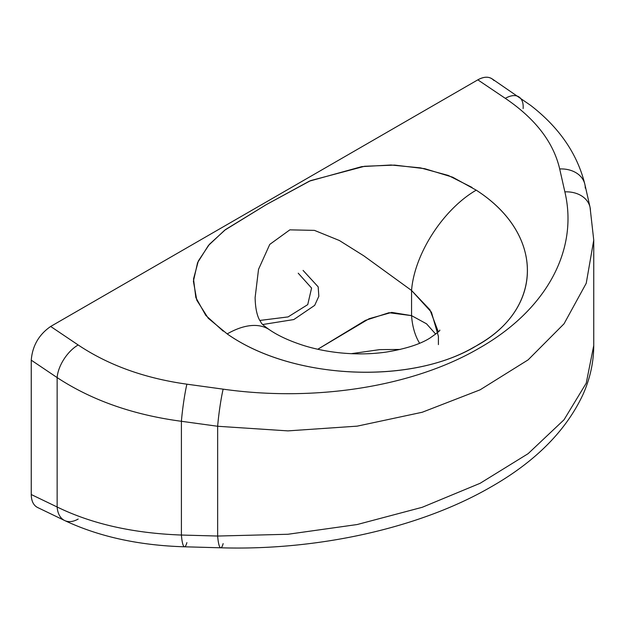 <?xml version="1.0" encoding="UTF-8"?>
<svg xmlns="http://www.w3.org/2000/svg" width="625" height="625" viewBox="0 0 625 625"><rect width="100%" height="100%" fill="white"/><g stroke="black" fill="none" stroke-linecap="round" stroke-linejoin="round"><path stroke-width="0.94" d="M36.383 506.805C33.031 504.406 31.32 500.312 31.25 494.531L31.25 360.164C32.422 345.852 38.898 334.617 50.664 326.461L477.82 79.844C484.656 76.133 490.047 76.367 494 80.555M223.141 543.617A27.461 4.219 91.6 0 1 220.773 547.797C317.453 550.719 419.266 528.266 490.203 487.383C534.898 462.07 565.812 431.141 582.953 394.594C590.078 378.672 593.68 362.312 593.75 345.523L586.234 383.172L564.023 419.781L528.102 453.68L480.102 483.305L422.242 507.289L357.195 524.531L287.938 534.266L217.648 536.039A27.461 4.219 91.6 0 0 220.773 547.797L184.523 546.797A27.461 4.219 -88.4 0 1 181.406 535.039L217.648 536.039L217.648 426.266L287.938 430.883L357.195 426.148L422.242 412.25L480.102 389.82L528.102 359.875L564.023 323.812L586.234 283.273L593.75 240.141L593.75 345.523L586.234 383.172L564.023 419.781L528.102 453.68L480.102 483.305L422.242 507.289L357.195 524.531L287.945 534.266L217.648 536.039L217.648 426.266L181.406 421.289A27.461 2.109 -82.2 0 1 186.891 384.18L223.141 389.156C315.586 402.242 413.594 386.586 479.445 348.023C546.148 310.047 578.688 250.328 564.867 191.867L559.688 168.953C553.469 142.25 535.352 118.711 505.32 98.352L477.82 79.844L50.664 326.461L78.164 344.969C108.43 365.203 144.672 378.273 186.891 384.18L223.141 389.156A27.461 2.109 97.8 0 0 217.648 426.266L287.945 430.883L357.195 426.148L422.242 412.25L480.102 389.82L528.102 359.875L564.023 323.812L586.234 283.273L593.75 240.133L590.039 207.227A27.461 21.094 167.3 0 0 564.867 191.867C578.695 250.344 546.125 310.07 479.406 348.047C413.562 386.586 315.578 402.242 223.141 389.156A27.461 2.109 97.8 0 0 217.648 426.266L181.406 421.289L181.406 535.039L217.648 536.039A27.461 4.219 91.6 0 0 220.734 547.797M223.203 331.148L205.805 315.414L195.836 297.562L193.516 279.023L198.328 260.992L209.391 244.336L225.539 229.555L266.367 204.594L309.438 181.125L361.789 166.617L390.984 165L420.453 167.867L448.242 175.422L472.07 187.445M438.406 344.609L438.406 336.336L431.438 312.219L411.562 290.477A84.438 44.547 -56 0 1 476.219 190.156C543.711 233.547 544.461 307.008 478.539 344.492C414.547 385.32 293.016 380.453 227.203 333.922C291.422 379.211 408.844 385.305 473.844 347.211C544.047 310.555 545.578 234.633 476.219 190.156A84.438 44.547 124 0 0 411.562 290.477L411.562 315.641L391.742 312.391L369.133 318.711L317.789 349.25L365.453 320.352L388.992 312.719L411.562 315.641A84.438 52.617 115.7 0 0 419.602 343.242A84.438 52.617 -64.3 0 1 411.562 315.641L426.547 323.82L435.695 334.125L426.547 323.82L411.562 315.641L411.562 290.477L429.93 309.781L438.102 331.297M589.977 206.977A27.461 21.094 167.3 0 0 564.867 191.867L559.688 168.953A27.461 21.094 -12.7 0 1 584.859 184.312L590.039 207.227A27.461 21.094 167.3 0 1 590.438 211.039M519.023 96.977A27.461 14.484 124 0 0 505.32 98.352C535.352 118.711 553.469 142.25 559.688 168.953A27.461 21.094 -12.7 0 1 584.812 184.102A27.461 21.094 -12.7 0 1 585.258 188.125M523.125 108.555A27.461 14.484 124 0 0 519.047 96.992A27.461 14.484 124 0 0 505.32 98.352L477.82 79.844C483.43 76.727 488.172 76.383 492.055 78.82L530.648 105.391C559.258 127.508 577.328 153.812 584.859 184.312M181.406 421.289A27.461 2.109 -82.2 0 1 186.891 384.18C144.672 378.273 108.43 365.203 78.164 344.969A27.461 14.484 124 0 0 57.141 377.594C91.727 400.305 133.148 414.875 181.406 421.289L181.406 535.039C133.148 533.266 91.734 523.914 57.141 506.992L57.141 377.594C91.727 400.305 133.148 414.875 181.406 421.289M186.891 542.617A27.461 4.219 -88.4 0 1 184.477 546.789A27.461 4.219 -88.4 0 1 181.406 535.039C133.148 533.266 91.734 523.914 57.141 506.992A27.461 17.109 115.7 0 0 64.609 520.508M184.523 546.797C138.953 545.438 98.992 536.688 64.641 520.523L37.57 507.492C33.469 505.359 31.359 501.031 31.25 494.531L57.141 506.992A27.461 17.109 115.7 0 0 64.641 520.523A27.461 17.109 115.7 0 0 78.164 519.055M57.141 377.594L31.25 360.164L31.25 494.531L57.141 506.992L57.141 377.594L31.25 360.164C32.422 345.852 38.898 334.617 50.664 326.461L78.164 344.969A27.461 14.484 124 0 0 57.141 377.594M439.789 330.094C440.383 330.438 437.039 333.133 429.773 338.172C420.078 344.258 405.602 348.883 386.336 352.062C371.906 354.133 356.883 354.43 341.266 352.969C328.203 351.68 315.875 349.258 304.258 345.695C289.805 341.094 278.188 335.773 269.414 329.727A84.438 44.547 123.9 0 0 227.203 333.922A84.438 44.547 -56.1 0 1 269.102 329.523M476.219 190.148L452.648 177.18L424.68 168.672L394.602 165.102L364.578 166.273L310.586 180.625L266.375 204.586L224.664 230.227L208.406 245.484L197.57 262.695L193.398 281.266L196.805 300.234L208.258 318.273L227.203 333.922M255.117 297.625L258.531 269.32L269.766 244.398L289.852 229.852L314.453 230.383L339.359 240.5L363.836 255.852L411.562 290.477L363.836 255.852L339.359 240.5L314.453 230.383L289.852 229.852L269.766 244.398L258.531 269.32L255.117 297.625C255.336 307.578 256.828 315.062 259.586 320.102C262.039 323.344 259.609 322.805 269.414 329.727M262.727 324.523L293.805 319.555L314.688 305.367L318.836 296.266L318.18 286.859L303.078 270.406L318.18 286.859L318.836 296.266L314.688 305.367L293.805 319.555L262.727 324.523L293.805 319.555L314.688 305.367L318.836 296.266L318.18 286.859L303.078 270.406L318.18 286.859L318.836 296.266L314.688 305.367L293.805 319.555L262.727 324.523M298.227 273.211L311.578 288.055L307.734 304.625L288.086 316.914L259.781 320.453L288.086 316.914L307.734 304.625L311.578 288.055L298.227 273.211L311.578 288.055L307.734 304.625L288.086 316.914L259.781 320.453L288.086 316.914L307.734 304.625L311.578 288.055L298.227 273.211M351.281 353.68L379.703 349.625L400.227 349.445"/></g></svg>
